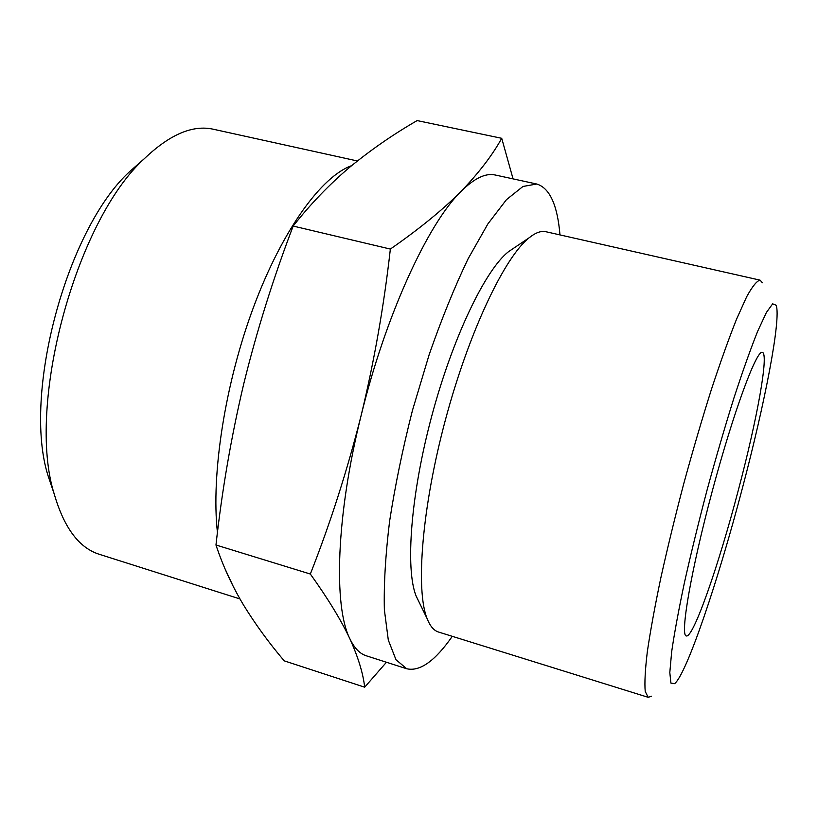 <?xml version="1.0" encoding="UTF-8"?>
<svg xmlns="http://www.w3.org/2000/svg" width="818" height="818" viewBox="0 0 818 818"><rect width="100%" height="100%" fill="white"/><g stroke="black" fill="none" stroke-linecap="round" stroke-linejoin="round"><path stroke-width="1.23" d="M501.72 138.303L417.139 120.583C393.499 134.203 371.178 149.633 350.165 166.862C329.593 184.183 310.595 203.917 293.171 226.065C273.406 277.793 256.944 330.339 243.774 383.714C231.238 436.781 221.975 490.544 215.972 545.003C222.854 565.77 231.995 585.698 243.396 604.799C255.216 624.032 268.815 642.723 284.204 660.842L364.675 687.192C363.12 673.347 358.172 657.181 349.828 638.684C341.045 620.044 327.885 598.49 310.339 574.031C330.36 523.131 347.282 470.33 361.096 415.636C374.235 361.219 383.99 305.697 390.36 249.071C419.194 229.04 442.743 209.827 460.994 191.453C478.775 172.976 492.344 155.267 501.72 138.303L513.06 178.876M452.293 636.322C435.094 660.975 419.91 671.793 406.73 668.756L366.229 655.77C359.767 653.735 354.296 648.05 349.828 638.684C333.417 606.342 336.106 515.708 361.096 415.636C385.421 315.625 428.1 223.365 460.994 191.453C474.266 178.304 485.667 172.813 495.207 175.001L536.772 184.03C549.696 188.007 557.436 204.96 559.982 234.909M742.519 487.712C718.531 579.349 687.1 673.05 674.686 683.654L670.913 683.102L669.809 672.539L671.67 651.741C674.4 632.968 678.674 609.86 684.472 582.426C691.057 553.08 698.644 522.119 707.202 489.563C716.087 457.088 725.024 426.495 734.002 397.783C742.713 371.137 750.587 348.989 757.621 331.372L766.415 312.445L772.662 303.846L776.2 305.247C781.21 319.378 764.881 403.141 742.519 487.712M651.496 696.2L648.193 697.325L645.228 691.466C644.451 683.061 645.157 669.789 647.335 651.649C650.402 630.821 654.911 606.179 660.862 577.723C667.57 547.61 675.228 516.138 683.858 483.295C692.826 450.544 701.946 419.46 711.21 390.043C720.3 362.425 728.736 338.836 736.507 319.276L746.67 296.75C752.417 286.31 756.895 280.789 760.106 280.155L762.407 282.783M738.562 489.276C719.022 564.164 693.306 638.469 686.292 635.944C679.87 635.709 691.046 570.074 712.314 490.933C733.511 411.771 756.691 349.347 762.366 352.364C769.135 353.621 756.926 419.931 738.562 489.276M53.681 492.436L48.119 475.933C22.158 394.726 66.677 228.774 129.796 171.463L142.884 159.96M239.981 598.96L99.428 554.338C79.213 548.04 64.172 528.039 54.325 494.338C25.9 406.004 75.563 220.88 144.387 158.641C169.786 134.387 192.813 124.602 213.467 129.264L357.384 160.972M233.345 586.639L224.919 568.602M217.445 532.498C210.952 474.542 225.032 383.325 253.805 306.423C282.588 229.439 321.709 176.279 351.597 165.665M386.444 662.253L364.675 687.192M406.73 668.756L395.984 659.727L388.305 640.065L384.368 609.778C383.744 584.553 385.482 555.054 389.593 521.281C395.084 485.698 402.701 448.765 412.436 410.483L429.164 354.654C441.608 318.948 454.583 287.006 468.09 258.815L487.896 223.897L506.465 199.653L522.958 186.463L536.772 184.03M419.01 601.966L416.137 596.056C405.186 569.083 410.667 494.501 431.853 415.687C452.967 336.863 485.544 269.551 508.52 251.678L513.98 247.997M648.193 697.325L438.56 632.048C433.877 630.617 430.053 626.118 427.078 618.531C415.472 589.88 421.904 507.354 445.554 419.368C469.123 331.362 504.859 256.688 529.256 237.701C535.616 232.619 541.189 230.635 545.954 231.739L760.106 280.155M310.339 574.031L215.972 545.003M390.36 249.071L293.171 226.065M48.119 475.933L54.325 494.338M129.796 171.463L144.387 158.641M416.137 596.056L427.078 618.531M508.52 251.678L529.256 237.701"/></g></svg>
